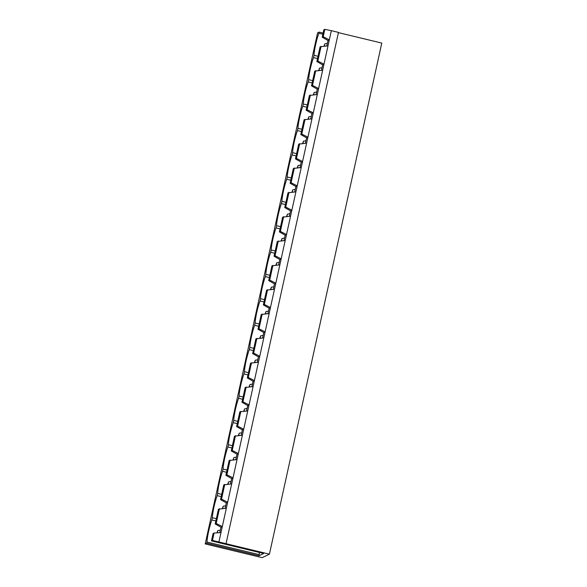 <?xml version="1.0" encoding="UTF-8"?>
<svg xmlns="http://www.w3.org/2000/svg" width="587" height="587" viewBox="0 0 587 587"><rect width="100%" height="100%" fill="white"/><g stroke="black" fill="none" stroke-linecap="round" stroke-linejoin="round"><path stroke-width="0.88" d="M324.083 45.903L324.86 43.812L324.303 46.087M327.348 43.387L324.86 43.812M324.941 46.043L324.442 45.735M318.734 70.242L319.511 68.151L318.954 70.425M321.999 67.725L319.511 68.151M319.592 70.381L319.086 70.066M313.385 94.58L314.162 92.489L313.605 94.756M316.65 92.064L314.162 92.489M314.243 94.712L313.737 94.404M308.028 118.912L308.806 116.828L308.256 119.095M311.293 116.402L308.806 116.828M308.887 119.051L308.388 118.743M302.679 143.25L303.457 141.166L302.899 143.433M305.944 140.741L303.457 141.166M303.538 143.389L303.039 143.081M297.33 167.589L298.108 165.497L297.55 167.772M300.595 165.072L298.108 165.497M298.189 167.728L297.682 167.42M291.981 191.927L292.759 189.836L292.201 192.11M295.246 189.41L292.759 189.836M292.84 192.066L292.333 191.751M286.625 216.265L287.403 214.174L286.852 216.449M289.89 213.749L287.403 214.174M287.483 216.405L286.984 216.089M281.276 240.604L282.053 238.513L281.496 240.78M284.541 238.087L282.053 238.513M282.134 240.736L281.635 240.428M275.927 264.935L276.704 262.851L276.147 265.119M279.192 262.426L276.704 262.851M276.785 265.075L276.279 264.766M270.578 289.274L271.355 287.19L270.798 289.457M273.843 286.764L271.355 287.19M271.436 289.413L270.93 289.105M265.221 313.612L265.999 311.521L265.449 313.796M268.486 311.095L265.999 311.521M266.08 313.752L265.581 313.443M259.872 337.951L260.65 335.859L260.092 338.134M263.137 335.434L260.65 335.859M260.731 338.09L260.232 337.774M254.523 362.289L255.301 360.198L254.743 362.465M257.788 359.772L255.301 360.198M255.382 362.421L254.875 362.113M249.174 386.628L249.952 384.536L249.394 386.804M252.439 384.111L249.952 384.536M250.033 386.76L249.526 386.451M243.818 410.959L244.596 408.875L244.045 411.142M247.083 408.449L244.596 408.875M244.676 411.098L244.177 410.79M238.469 435.297L239.247 433.206L238.689 435.481M241.734 432.788L239.247 433.206M239.327 435.437L238.828 435.128M233.12 459.636L233.897 457.544L233.34 459.819M236.385 457.119L233.897 457.544M233.978 459.775L233.472 459.46M227.771 483.974L228.548 481.883L227.991 484.158M231.036 481.457L228.548 481.883M228.629 484.114L228.123 483.798M222.414 508.313L223.192 506.221L222.642 508.489M225.679 505.796L223.192 506.221M223.273 508.445L222.774 508.137M217.065 532.644L217.843 530.56L217.285 532.827M220.33 530.134L217.843 530.56M217.924 532.783L217.425 532.475M211.467 540.906L212.45 540.429L214.072 533.055L213.088 533.524L211.467 540.906L263.688 553.49L258.955 555.772L206.734 543.188L205.215 543.922L262.184 557.65L269.418 554.157L212.45 540.429M323.121 33.077L319.101 32.109L317.582 32.843L205.215 543.922M319.101 32.109L318.851 33.239A16.81 2.627 -76.5 0 0 314.001 55.317L313.502 57.577A16.81 2.627 -76.5 0 0 308.645 79.656L308.153 81.909A16.81 2.627 -76.5 0 0 303.296 103.994L302.797 106.247A16.81 2.627 -76.5 0 0 297.947 128.326L297.448 130.585A16.81 2.627 -76.5 0 0 292.597 152.664L292.099 154.924A16.81 2.627 -76.5 0 0 287.241 177.003L286.75 179.262A16.81 2.627 -76.5 0 0 281.892 201.341L281.393 203.601A16.81 2.627 -76.5 0 0 276.543 225.679L276.044 227.932A16.81 2.627 -76.5 0 0 271.194 250.011L270.695 252.271A16.81 2.627 -76.5 0 0 265.838 274.349L265.346 276.609A16.81 2.627 -76.5 0 0 260.489 298.688L259.99 300.948A16.81 2.627 -76.5 0 0 255.14 323.026L254.641 325.286A16.81 2.627 -76.5 0 0 249.791 347.365L249.292 349.625A16.81 2.627 -76.5 0 0 244.434 371.703L243.943 373.956A16.81 2.627 -76.5 0 0 239.085 396.034L238.586 398.294A16.81 2.627 -76.5 0 0 233.736 420.373L233.237 422.633A16.81 2.627 -76.5 0 0 228.387 444.711L227.888 446.971A16.81 2.627 -76.5 0 0 223.031 469.05L222.539 471.31A16.81 2.627 -76.5 0 0 217.682 493.388L217.183 495.641A16.81 2.627 -76.5 0 0 212.333 517.727L211.834 519.979A16.81 2.627 -76.5 0 0 206.984 542.058L206.734 543.188M338.413 32.63L381.785 43.078L269.418 554.157M323.195 36.724L324.816 29.35L323.833 29.827L322.212 37.201L323.195 36.724L329.329 39.843L218.973 541.742M226.347 508.232L218.437 509.193L215.194 523.949L220.969 527.229L219.78 532.658M231.696 483.893L223.786 484.855L220.543 499.61L226.318 502.89L225.129 508.32M237.045 459.562L229.143 460.516L225.892 475.272L231.674 478.552L230.478 483.982M242.394 435.224L234.492 436.178L231.249 450.933L237.023 454.221L235.827 459.643M247.751 410.885L239.841 411.839L236.598 426.595L242.372 429.882L241.184 435.305M253.1 386.547L245.19 387.501L241.947 402.256L247.721 405.544L246.533 410.973M258.449 362.208L250.546 363.17L247.296 377.925L253.078 381.205L251.882 386.635M263.798 337.877L255.895 338.831L252.652 353.587L258.427 356.867L257.231 362.296M269.154 313.539L261.244 314.493L258.001 329.248L263.776 332.528L262.587 337.958M274.503 289.2L266.593 290.154L263.35 304.91L269.125 308.197L267.936 313.619M279.852 264.862L271.95 265.816L268.699 280.571L274.481 283.859L273.285 289.281M285.201 240.523L277.299 241.484L274.056 256.233L279.83 259.52L278.634 264.95M290.558 216.185L282.648 217.146L279.405 231.902L285.179 235.182L283.991 240.611M295.907 191.854L287.997 192.807L284.754 207.563L290.528 210.843L289.34 216.273M301.256 167.515L293.353 168.469L290.103 183.225L295.885 186.512L294.689 191.934M306.605 143.177L298.702 144.131L295.459 158.886L301.234 162.173L300.038 167.596M311.961 118.838L304.051 119.792L300.808 134.548L306.583 137.835L305.394 143.257M317.31 94.5L309.4 95.461L306.157 110.217L311.932 113.496L310.743 118.926M322.659 70.161L314.757 71.122L311.506 85.878L317.288 89.158L316.092 94.588M328.008 45.83L320.106 46.784L316.863 61.54L322.637 64.819L321.441 70.249M322.212 37.201L327.986 40.488L326.798 45.911M215.194 523.949L216.177 523.472L222.312 526.583L220.969 527.229M219.421 508.716L216.177 523.472M324.816 29.35L331.347 30.663L329.329 39.843L327.986 40.488M316.863 61.54L317.846 61.063L323.98 64.174L322.637 64.819M321.089 46.307L317.846 61.063M317.516 58.546L313.502 57.577M312.666 80.624L308.645 79.656M311.506 85.878L312.489 85.401L318.624 88.512L317.288 89.158M315.733 70.645L312.489 85.401M312.167 82.877L308.153 81.909M307.317 104.963L303.296 103.994M306.157 110.217L307.14 109.74L313.275 112.851L311.932 113.496M310.384 94.984L307.14 109.74M306.818 107.216L302.797 106.247M301.96 129.294L297.947 128.326M300.808 134.548L301.791 134.078L307.926 137.189L306.583 137.835M305.035 119.322L301.791 134.078M301.469 131.554L297.448 130.585M296.611 153.633L292.597 152.664M295.459 158.886L296.442 158.417L302.576 161.528L301.234 162.173M299.686 143.661L296.442 158.417M296.112 155.893L292.099 154.924M291.262 177.971L287.241 177.003M290.103 183.225L291.086 182.748L297.22 185.859L295.885 186.512M294.329 167.992L291.086 182.748M290.763 180.231L286.75 179.262M285.913 202.31L281.892 201.341M284.754 207.563L285.737 207.086L291.871 210.197L290.528 210.843M288.98 192.331L285.737 207.086M285.414 204.57L281.393 203.601M280.557 226.648L276.543 225.679M279.405 231.902L280.388 231.425L286.522 234.536L285.179 235.182M283.631 216.669L280.388 231.425M280.065 228.901L276.044 227.932M275.208 250.979L271.194 250.011M274.056 256.233L275.039 255.763L281.173 258.874L279.83 259.52M278.282 241.008L275.039 255.763M274.709 253.239L270.695 252.271M269.859 275.318L265.838 274.349M268.699 280.571L269.682 280.102L275.817 283.213L274.481 283.859M272.926 265.346L269.682 280.102M269.36 277.578L265.346 276.609M264.51 299.656L260.489 298.688M263.35 304.91L264.333 304.44L270.468 307.551L269.125 308.197M267.577 289.685L264.333 304.44M264.011 301.916L259.99 300.948M259.153 323.995L255.14 323.026M258.001 329.248L258.984 328.771L265.119 331.882L263.776 332.528M262.228 314.016L258.984 328.771M258.662 326.255L254.641 325.286M253.804 348.333L249.791 347.365M252.652 353.587L253.635 353.11L259.77 356.221L258.427 356.867M256.879 338.354L253.635 353.11M253.305 350.586L249.292 349.625M248.455 372.672L244.434 371.703M247.296 377.925L248.279 377.448L254.413 380.559L253.078 381.205M251.522 362.693L248.279 377.448M247.956 374.924L243.943 373.956M243.106 397.003L239.085 396.034M241.947 402.256L242.93 401.787L249.064 404.898L247.721 405.544M246.173 387.031L242.93 401.787M242.607 399.263L238.586 398.294M237.75 421.341L233.736 420.373M236.598 426.595L237.581 426.125L243.715 429.236L242.372 429.882M240.824 411.37L237.581 426.125M237.258 423.601L233.237 422.633M232.401 445.68L228.387 444.711M231.249 450.933L232.232 450.456L238.366 453.568L237.023 454.221M235.475 435.701L232.232 450.456M231.902 447.94L227.888 446.971M227.052 470.018L223.031 469.05M225.892 475.272L226.875 474.795L233.01 477.906L231.674 478.552M230.119 460.039L226.875 474.795M226.553 472.278L222.539 471.31M221.703 494.357L217.682 493.388M220.543 499.61L221.526 499.133L227.661 502.245L226.318 502.89M224.77 484.378L221.526 499.133M221.204 496.609L217.183 495.641M216.346 518.688L212.333 517.727M215.855 520.948L211.834 519.979M259.388 552.455A16.81 2.627 -76.5 0 0 259.205 554.642L206.984 542.058M220.991 532.57L214.072 533.055M259.205 554.642L258.955 555.772M226.098 543.459L338.464 32.38L331.347 30.663M318.015 56.286L314.001 55.317M322.872 34.207L318.851 33.239"/></g></svg>
